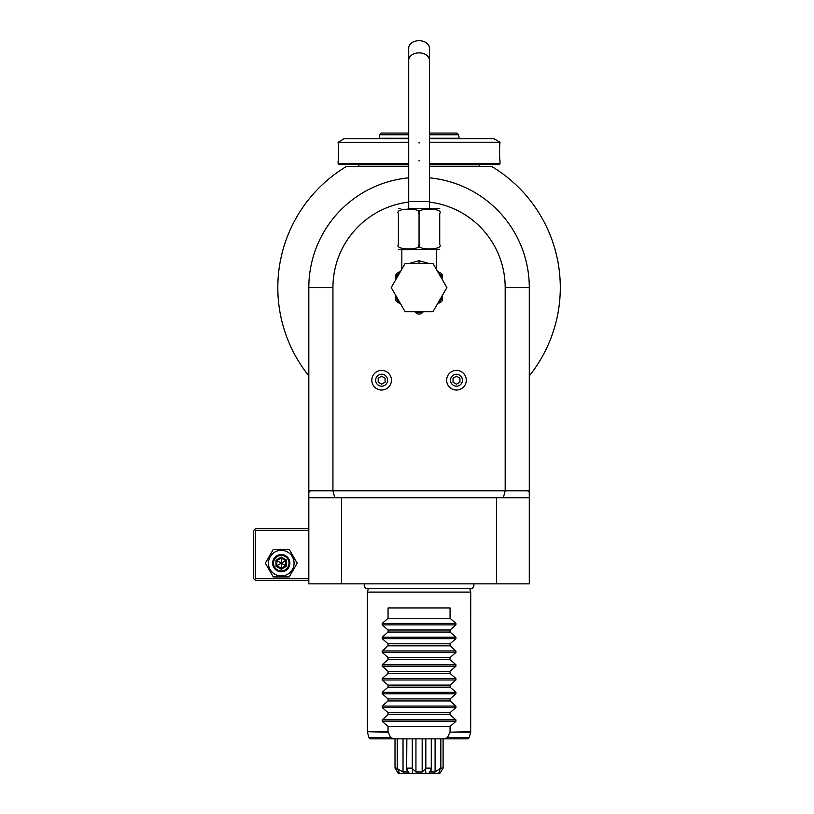 <?xml version="1.0" encoding="UTF-8"?>
<svg xmlns="http://www.w3.org/2000/svg" width="814" height="814" viewBox="0 0 814 814"><rect width="100%" height="100%" fill="white"/><g stroke="black" fill="none" stroke-linecap="round" stroke-linejoin="round"><path stroke-width="1.22" d="M308.821 528.724L255.433 528.724L254.568 529.578L255.433 530.443L255.433 578.673L308.821 578.673M255.433 530.443L308.821 530.443M255.433 578.673L254.568 579.527L255.433 580.392L308.821 580.392M408.72 202.086A86.121 86.121 0 0 0 332.936 287.586L332.936 490.832L334.788 497.72L308.821 497.72L308.821 287.586L308.821 456.379M308.821 497.72L308.821 583.841L341.554 583.841L341.554 497.72L503.337 497.72L505.179 490.832L505.179 287.586A86.121 86.121 0 0 0 429.395 202.086M529.293 490.832L529.293 492.317L527.798 490.832L529.293 490.832L529.293 287.586A110.236 110.236 0 0 0 429.395 177.839A110.236 110.236 0 0 1 529.293 287.586L505.179 287.586M408.72 177.839A110.236 110.236 0 0 0 308.821 287.586A110.236 110.236 0 0 1 408.72 177.839M529.293 456.379L529.293 287.586M529.293 492.317L529.293 583.841L341.554 583.841M527.798 490.832L308.821 490.832M308.821 492.317L310.317 490.832M334.788 497.72L341.554 497.72M496.571 497.72L496.571 583.841M529.293 497.72L503.337 497.72M529.293 375.885A141.239 141.239 0 0 0 491.483 166.331L493.477 167.542L491.483 166.331L429.395 166.331L480.036 166.331A3.449 3.449 0 0 1 479.334 166.26L429.395 166.26M408.72 166.26L358.781 166.26A3.449 3.449 0 0 1 358.089 166.331L346.642 166.331A141.239 141.239 0 0 0 308.821 375.885M346.642 166.331C344.617 167.552 344.617 167.552 346.642 166.331C344.617 167.552 344.617 167.552 346.642 166.331C344.617 167.552 344.617 167.552 346.642 166.331C344.617 167.552 344.617 167.552 346.642 166.331L344.637 167.542L345.858 166.331C344.76 167.419 344.76 167.419 345.858 166.331L346.642 166.331L345.858 166.331M492.256 166.331L491.483 166.331C493.508 167.552 493.508 167.552 491.483 166.331C493.508 167.552 493.508 167.552 491.483 166.331C493.508 167.552 493.508 167.552 491.483 166.331C493.508 167.552 493.508 167.552 491.483 166.331L492.256 166.331C493.355 167.419 493.355 167.419 492.256 166.331M429.395 163.573L500.01 163.573L498.982 164.601L429.395 164.601L479.344 164.601L479.334 166.26M408.72 163.573L338.105 163.573L339.143 164.601L408.72 164.601L358.771 164.601L358.781 166.26M429.395 142.216L500.01 142.216L499.969 142.755M499.888 143.559L499.735 145.106M499.664 146.082L499.593 147.222M499.542 148.331L499.501 149.43M499.47 150.539L499.47 151.658M499.47 152.839L499.501 153.958M499.542 155.036L499.593 156.176M499.664 157.305L499.745 158.292M499.888 159.819L499.969 160.623M500.01 163.573L500.01 160.989C499.42 161.508 499.42 141.829 500.01 142.389M338.105 163.573L338.105 160.989C338.695 161.538 338.705 141.86 338.105 142.389L408.72 142.216M338.237 159.819L338.38 158.262M338.451 157.295L338.522 156.176M338.583 155.036L338.624 153.958M338.644 152.839L338.655 151.567M338.644 150.539L338.624 149.43M338.583 148.331L338.522 147.222M338.451 146.072L338.38 145.096M338.237 143.539L338.146 142.755M338.105 142.216L344.078 138.767L408.72 138.767M429.395 138.767L494.047 138.767L500.01 142.216M378.907 138.767L379.446 138.238L408.72 138.238M459.208 138.767L458.679 134.788L429.395 134.788M429.395 138.238L458.679 138.238M379.446 138.238L379.446 134.788L408.72 134.788M408.72 133.069L381.166 133.069L379.446 134.788M429.395 133.069L456.949 133.069L458.679 134.788M367.389 592.104L368.325 588.593L367.246 588.593C364.509 587.973 363.665 586.395 364.692 583.841A3.063 3.063 90 0 0 367.246 588.593L470.868 588.593A3.063 3.063 90 0 0 473.433 583.841C474.46 586.395 473.606 587.973 470.868 588.593L469.79 588.593L470.726 592.104L367.389 592.104L367.389 731.735L388.054 731.735L388.054 726.454L382.193 721.326L382.193 719.861L388.054 714.733L450.061 714.733L450.061 712.677L455.921 707.549L382.193 707.549L382.193 706.084L388.054 700.956L450.061 700.956L450.061 698.9L455.921 693.772L382.193 693.772L382.193 692.307L388.054 687.179L450.061 687.179L450.061 685.113L455.921 679.985L382.193 679.985L382.193 678.53L388.054 673.392L450.061 673.392L450.061 671.336L455.921 666.208L382.193 666.208L382.193 664.743L388.054 659.615L450.061 659.615L450.061 657.559L455.921 652.431L382.193 652.431L382.193 650.966L388.054 645.838L450.061 645.838L450.061 643.782L455.921 638.654L382.193 638.654L382.193 637.189L388.054 632.061L450.061 632.061L450.061 630.005L455.921 624.867L382.193 624.867L382.193 623.412L388.054 618.284L450.061 618.284L450.061 607.946L388.054 607.946L388.054 618.284M470.726 592.104L470.675 732.183L449.969 732.183L470.726 731.735M450.061 714.733L455.921 719.861L455.921 721.326L450.061 726.454L450.061 731.735M382.193 707.549L388.054 712.677L388.054 714.733M382.193 693.772L388.054 698.9L388.054 700.956M382.193 679.985L388.054 685.113L388.054 687.179M382.193 666.208L388.054 671.336L388.054 673.392M382.193 652.431L388.054 657.559L388.054 659.615M382.193 638.654L388.054 643.782L388.054 645.838M382.193 624.867L388.054 630.005L388.054 632.061M455.921 624.867L455.921 623.412L450.061 618.284M455.921 638.654L455.921 637.189L450.061 632.061M455.921 652.431L455.921 650.966L450.061 645.838M455.921 666.208L455.921 664.743L450.061 659.615M455.921 679.985L455.921 678.53L450.061 673.392M455.921 693.772L455.921 692.307L450.061 687.179M455.921 707.549L455.921 706.084L450.061 700.956M388.054 726.454L450.061 726.454M388.054 731.735L390.628 737.576L393.681 738.847L444.434 738.847L447.486 737.576L449.969 732.183M393.681 738.847L370.553 738.847L395.014 738.847L395.014 768.131L398.178 773.3L401.495 773.3M440.181 769.037L438.695 773.3L428.947 773.3L431.379 769.037L430.687 771.987L435.093 771.987L440.842 768.131L443.101 768.131L443.101 738.847L467.562 738.847L444.434 738.847M431.461 738.847L431.461 769.434L431.278 768.131L425.824 768.131L425.824 738.847M431.278 768.131L431.278 738.847M435.093 771.987L435.093 738.847M440.842 768.131L440.842 738.847M440.354 772.628L443.101 768.131M397.934 769.037L403.022 771.987L407.427 771.987L406.735 769.037L409.167 773.3L399.42 773.3L397.273 768.131L395.014 768.131L395.014 738.847M397.273 768.131L397.273 738.847M403.022 771.987L403.022 738.847M406.664 738.847L406.664 769.434L406.837 738.847M406.837 768.131L412.291 768.131L412.291 738.847M412.83 769.037L415.944 771.987L422.171 771.987L425.284 769.037L425.956 773.3L412.169 773.3L412.83 769.037L412.291 768.131M415.944 771.987L415.944 738.847M422.171 771.987L422.171 738.847M425.824 768.131L425.284 769.037M428.947 773.3L409.167 773.3M439.947 773.3L436.63 773.3M388.054 712.677L450.061 712.677M388.054 698.9L450.061 698.9M388.054 685.113L450.061 685.113M388.054 671.336L450.061 671.336M388.054 657.559L450.061 657.559M388.054 643.782L450.061 643.782M388.054 630.005L450.061 630.005M409.177 263.471L419.057 260.714L428.937 263.471M402.503 268.03L401.831 268.488L401.831 249.695L400.356 249.695L439.723 249.298M419.057 244.526L419.057 213.522C423.616 207.682 393.844 207.692 398.392 213.522L398.392 244.526C398.392 250.366 398.392 250.366 398.392 244.526C393.864 250.356 423.606 250.366 419.057 244.526C414.529 250.366 444.251 250.366 439.723 244.526C439.723 250.366 439.723 250.366 439.723 244.526L439.723 244.607M439.723 244.526L439.723 213.522C439.723 207.682 439.723 207.682 439.723 213.522C444.251 207.682 414.519 207.682 419.057 213.522M398.392 213.522C398.392 207.682 398.392 207.682 398.392 213.522M408.384 208.353L439.723 208.74M429.395 60.185A10.338 7.306 0 0 0 419.057 52.879A10.338 7.306 0 0 0 408.72 60.185L408.72 48.006A10.338 7.306 0 0 1 419.057 40.7A10.338 7.306 0 0 1 429.395 48.006L429.395 201.465L408.72 201.465L408.72 208.353M446.906 287.586L432.977 311.701L405.138 311.701L391.219 287.586L405.138 263.471L432.977 263.471L446.906 287.586M437.403 304.039L438.695 303.296A25.142 25.142 0 0 0 442.48 296.734L442.48 295.238M442.48 276.048L440.913 275.142L441.544 273.524L442.48 275.142L442.48 278.439A25.142 25.142 0 0 0 440.913 275.142L438.359 272.782M442.48 296.734L442.48 300.03A26.526 26.526 0 0 1 441.544 301.648L438.695 303.296M442.48 279.935L442.48 278.439M441.544 273.524L440.435 272.873M437.281 270.909L438.268 271.622M439.57 272.375L441.493 273.484M418.121 314.092L415.272 312.444A25.142 25.142 0 0 0 422.853 312.444L419.993 314.092A26.526 26.526 0 0 1 418.121 314.092M399.43 303.296L396.571 301.648A26.526 26.526 0 0 1 395.635 300.03L395.635 296.734A25.142 25.142 0 0 0 399.43 303.296L400.722 304.039M399.755 272.782L397.201 275.142A25.142 25.142 0 0 0 395.635 278.439L395.635 275.142L396.571 273.524L399.104 272.059M395.635 278.439L395.635 279.935M395.635 295.238L395.635 296.734M395.635 276.048L397.201 275.142L396.571 273.524L400.722 271.123L396.571 273.524M400.722 271.123L399.766 271.652M399.125 272.049L400.844 270.909M450.508 380.209A5.973 5.973 0 0 1 456.481 374.237A5.973 5.973 0 0 1 462.454 380.209A5.973 5.973 0 0 1 456.481 386.182A5.973 5.973 0 0 1 450.508 380.209M446.662 380.209A9.819 9.819 0 0 1 456.481 370.39A9.819 9.819 0 0 1 466.3 380.209A9.819 9.819 0 0 1 456.481 390.028A9.819 9.819 0 0 1 446.662 380.209A9.819 9.819 0 0 0 456.481 390.028A9.819 9.819 0 0 0 466.3 380.209A9.819 9.819 0 0 0 456.481 370.39A9.819 9.819 0 0 0 446.662 380.209M459.93 382.193L459.93 378.225L456.481 376.231L453.042 378.225L453.042 382.193L456.481 384.188L459.93 382.193M375.661 380.209A5.973 5.973 0 0 1 381.634 374.237A5.973 5.973 0 0 1 387.606 380.209A5.973 5.973 0 0 1 381.634 386.182A5.973 5.973 0 0 1 375.661 380.209M371.815 380.209A9.819 9.819 0 0 1 381.634 370.39A9.819 9.819 0 0 1 391.453 380.209A9.819 9.819 0 0 1 381.634 390.028A9.819 9.819 0 0 1 371.815 380.209A9.819 9.819 0 0 0 381.634 390.028A9.819 9.819 0 0 0 391.453 380.209A9.819 9.819 0 0 0 381.634 370.39A9.819 9.819 0 0 0 371.815 380.209M385.083 382.193L385.083 378.225L381.634 376.231L378.195 378.225L378.195 382.193L381.634 384.188L385.083 382.193M254.568 529.578L253.714 530.443L253.714 578.673L254.568 579.527M289.224 549.389L297.181 563.166L289.224 576.943L273.311 576.943L265.354 563.166L273.311 549.389L289.224 549.389M268.457 563.166A12.81 12.81 0 0 1 281.268 550.356A12.81 12.81 0 0 1 294.078 563.166A12.81 12.81 0 0 1 281.268 575.976A12.81 12.81 0 0 1 268.457 563.166M289.876 563.166A8.608 8.608 0 0 0 281.268 554.558A8.608 8.608 0 0 0 272.659 563.166A8.608 8.608 0 0 0 281.268 571.784A8.608 8.608 0 0 0 289.876 563.166M289.021 563.166A7.753 7.753 0 0 1 281.268 570.919A7.753 7.753 0 0 1 273.514 563.166A7.753 7.753 0 0 1 281.268 555.413A7.753 7.753 0 0 1 289.021 563.166M286.559 566.218L286.559 560.113L285.673 560.622L281.268 558.078L276.862 560.622L276.862 565.71L281.268 568.264L285.673 565.71L285.673 560.622L281.268 563.166L281.268 558.078L285.673 560.622L285.673 565.71L281.268 563.166L281.268 569.281L286.559 566.218L285.673 565.71L281.268 568.264M275.977 560.113L275.977 566.218L276.862 565.71L281.268 563.166L276.862 560.622L281.268 558.078L281.268 557.061L275.977 560.113L276.862 560.622L276.862 565.71M332.936 287.586L308.821 287.586M419.057 160.989L419.057 160.297M419.057 142.389L419.057 143.071M455.921 719.861L382.193 719.861M455.921 721.326L382.193 721.326M388.156 732.183L367.389 731.735M447.486 737.576L469.23 737.576L470.675 732.183M367.45 732.183L368.895 737.576L390.628 737.576M455.921 706.084L382.193 706.084M455.921 692.307L382.193 692.307M455.921 678.53L382.193 678.53M455.921 664.743L382.193 664.743M455.921 650.966L382.193 650.966M455.921 637.189L382.193 637.189M455.921 623.412L382.193 623.412M419.057 263.471L419.057 260.714M442.134 277.594L441.758 276.76M286.559 560.113L281.268 557.061M275.977 566.218L281.268 569.281M469.23 737.576L467.562 738.847M368.895 737.576L370.553 738.847M436.406 269.403L436.284 249.695M398.392 249.298L400.356 249.695M398.392 208.74L400.356 208.353M429.395 208.353L429.395 201.465M408.72 60.185L408.72 201.465M438.573 271.805L437.403 271.123M401.831 268.488L401.709 269.403"/></g></svg>
